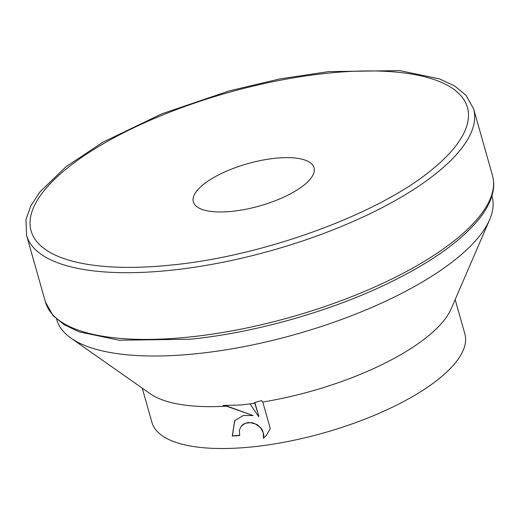 <?xml version="1.0" encoding="UTF-8"?>
<svg xmlns="http://www.w3.org/2000/svg" width="519" height="519" viewBox="0 0 519 519"><rect width="100%" height="100%" fill="white"/><g stroke="black" fill="none" stroke-linecap="round" stroke-linejoin="round"><path stroke-width="0.78" d="M232.012 211.35A62.721 21.967 164.2 0 1 193.334 201.885A62.721 21.967 164.2 0 1 275.362 158.256A62.721 21.967 164.2 0 1 314.04 167.728A62.721 21.967 164.2 0 1 232.012 211.35M56.59 319.101L56.733 319.6A226.213 79.219 -15.8 0 0 70.986 338.135A226.213 79.219 -15.8 0 0 196.227 353.75A226.213 79.219 -15.8 0 0 489.644 219.667A226.213 79.219 -15.8 0 0 492.07 196.416L491.928 195.91M261.414 400.46L262.776 402.024L270.276 428.532L266.435 435.298L263.477 438.308L263.276 432.891L261.083 428.538L259.364 426.65L255.186 423.9L250.32 422.661L245.493 423.257L241.251 426.164L239.389 430.154L239.681 435.558A162.609 56.947 164.2 0 1 232.233 436.031L234.692 420.682L243.294 415.492L253.084 415.531L226.368 406.156L223.047 405.436L240.336 405.021L250.048 403.892A162.609 56.947 -15.8 0 0 254.855 403.237L254.323 402.621L261.531 400.59M142.232 388.134L151.911 422.349A162.609 56.947 -15.8 0 0 252.182 446.898A162.609 56.947 -15.8 0 0 464.849 333.801L455.163 299.586M262.776 402.024A162.609 56.947 -15.8 0 0 451.258 308.643L489.644 219.667M241.335 426.067L243.898 423.861L248.14 422.505L252.935 422.868L257.547 424.905L261.245 428.344L262.575 430.472L263.847 434.974L263.477 438.308M263.639 438.114L266.513 435.194M234.776 420.585L232.395 435.83A162.149 56.785 -15.8 0 0 239.629 435.376M225.46 405.534L253.084 415.531M254.861 402.491L258.806 416.439L254.855 403.237M250.048 403.892L258.644 416.64M70.986 338.135L150.309 393.804A162.609 56.947 -15.8 0 0 226.368 406.156M45.438 302.032A232.298 81.353 -15.8 0 0 188.682 337.097A232.298 81.353 -15.8 0 0 478.745 217.279A232.298 81.353 -15.8 0 0 492.486 175.532C493.893 180.567 494.082 185.828 493.05 191.323C491.363 200.049 486.906 209.008 479.679 218.207C461.378 241.017 430.582 262.861 387.304 283.737C329.293 311.698 254.245 332.841 190.35 339.225L119.279 340.23L79.31 331.888L64.174 324.699L53.003 315.52L45.438 302.032L26.56 235.308A232.298 81.353 -15.8 0 0 169.804 270.373A232.298 81.353 -15.8 0 0 459.866 150.549A232.298 81.353 -15.8 0 0 473.607 108.808L492.486 175.532M327.612 73.198A226.725 79.401 -15.8 0 0 44.511 190.149A226.725 79.401 -15.8 0 0 97.027 265.67C118.351 268.109 142.913 267.921 170.706 265.105C261.952 256.464 375.25 215.437 429.498 171.594A226.725 79.401 -15.8 0 0 454.008 148.168A226.725 79.401 -15.8 0 0 327.612 73.198M473.607 108.808L466.043 95.321L454.871 86.141L439.736 78.946L399.766 70.61L328.696 71.616L279.709 78.946L229.177 90.916L161.909 113.804L103.06 142.096L65.913 166.807L39.937 191.907L30.718 206.024L25.95 219.758L26.56 235.308"/></g></svg>
